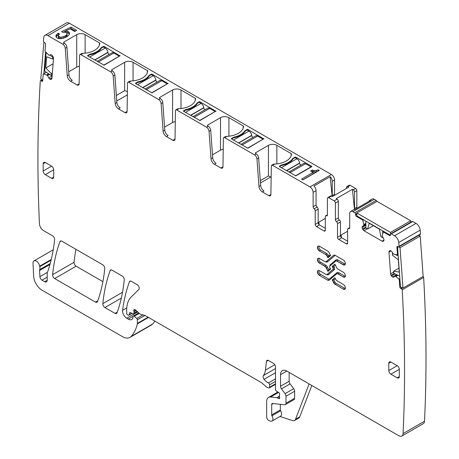 <?xml version="1.0" encoding="UTF-8"?>
<svg xmlns="http://www.w3.org/2000/svg" width="459" height="459" viewBox="0 0 459 459"><rect width="100%" height="100%" fill="white"/><g stroke="black" fill="none" stroke-linecap="round" stroke-linejoin="round"><path stroke-width="0.69" d="M99.402 45.102L99.402 42.888A1.188 0.689 180 0 1 99.746 43.37A1.188 0.689 180 0 1 99.746 43.393A17.838 10.299 180 0 1 83.125 53.324L80.859 54.632A1.784 1.033 -120 0 0 79.969 54.546A1.784 1.033 -120 0 0 79.596 55.338L79.166 83.796A2.972 1.716 -120 0 1 78.546 85.116A2.972 1.716 -120 0 1 77.06 84.972L70.594 81.237A4.756 2.748 -120 0 1 67.243 75.758L65.253 48.281L66.934 47.311A3.569 2.06 60 0 0 64.421 43.203L63.996 42.957A1.188 0.689 180 0 1 63.652 42.475A1.188 0.689 180 0 1 63.996 41.987L63.996 42.957M79.43 66.28A5.944 3.431 0 0 0 76.716 67.175L76.716 34.643L63.996 41.987M76.716 34.643A5.944 3.431 180 0 1 85.127 34.643L85.127 53.181M99.402 42.888L85.127 34.643M80.859 54.632L110.671 71.845A3.569 2.06 -120 0 1 113.184 75.953L115.175 103.43A4.756 2.748 -120 0 0 118.525 108.909L124.991 112.644A2.972 1.716 -120 0 0 126.477 112.794A2.972 1.716 -120 0 0 127.097 111.474L127.527 83.01A1.784 1.033 -120 0 1 127.9 82.218L129.581 81.249L131.056 80.996L128.79 82.31L158.602 99.517A3.569 2.06 -120 0 1 161.115 103.631L163.106 131.102A4.756 2.748 -120 0 0 166.456 136.581L172.923 140.316A2.972 1.716 -120 0 0 174.409 140.465A2.972 1.716 -120 0 0 175.028 139.146L175.458 110.682A1.784 1.033 -120 0 1 175.831 109.89L177.513 108.921L178.993 108.668L176.721 109.982L206.533 127.189A3.569 2.06 -120 0 1 209.046 131.303L211.037 158.774A4.756 2.748 -120 0 0 214.387 164.259L220.854 167.988A2.972 1.716 -120 0 0 222.34 168.137A2.972 1.716 -120 0 0 222.959 166.818L223.39 138.354A1.784 1.033 -120 0 1 223.762 137.562L225.444 136.593L226.924 136.346L224.652 137.654L254.464 154.867A3.569 2.06 -120 0 1 256.977 158.975L258.968 186.452A4.756 2.748 -120 0 0 262.318 191.931L268.785 195.66A2.972 1.716 -120 0 0 270.276 195.809A2.972 1.716 -120 0 0 270.89 194.49L271.321 166.032A1.784 1.033 -120 0 1 271.694 165.24L273.375 164.265L274.855 164.018L272.583 165.326L309.963 186.905L331.404 174.529L69.378 23.243A5.944 3.431 -120 0 0 66.4 22.95L44.959 35.332A5.944 3.431 -120 0 0 43.754 37.546A1427.06 823.916 -120 0 0 43.421 40.966A1.188 0.689 -120 0 0 44.184 42.371L44.816 42.796A1.188 0.689 -120 0 1 45.579 44.294L45.051 50.96A0.597 0.344 -120 0 0 45.303 51.597L49.033 55.287L50.588 54.77A2.083 1.199 -120 0 1 51.66 54.994L51.81 55.097A2.083 1.199 -120 0 1 52.808 56.273L53.169 56.985A2.083 1.199 -120 0 1 53.508 58.419L51.93 78.351A2.083 1.199 -120 0 1 51.5 79.16A2.083 1.199 -120 0 1 51.408 79.206L51.592 79.103M113.184 75.953L114.865 74.983A3.569 2.06 60 0 0 112.352 70.875L111.927 70.629A1.188 0.689 180 0 1 111.583 70.147A1.188 0.689 180 0 1 111.927 69.659L111.927 70.629M116.351 95.466L124.647 90.675L124.647 62.315L111.927 69.659M124.647 62.315A5.944 3.431 180 0 1 133.058 62.315L133.058 80.853M147.333 72.774L147.333 70.56L133.058 62.315M147.333 70.56A1.188 0.689 180 0 1 147.683 71.042A1.188 0.689 180 0 1 147.678 71.065A17.838 10.299 180 0 1 131.056 80.996M161.115 103.631L162.796 102.655A3.569 2.06 60 0 0 160.283 98.547L159.864 98.306A1.188 0.689 180 0 1 159.514 97.819A1.188 0.689 180 0 1 159.864 97.331L159.864 98.306M175.292 121.624A5.944 3.431 0 0 0 172.578 122.519L172.578 89.993L159.864 97.331M172.578 89.993A5.944 3.431 180 0 1 180.989 89.993L180.989 108.525M195.264 100.446L195.264 98.232L180.989 89.993M195.264 98.232A1.188 0.689 180 0 1 195.614 98.719A1.188 0.689 180 0 1 195.609 98.742A17.838 10.299 180 0 1 178.993 108.668M209.046 131.303L210.727 130.327A3.569 2.06 60 0 0 208.214 126.219L207.795 125.978A1.188 0.689 180 0 1 207.445 125.491A1.188 0.689 180 0 1 207.795 125.009L207.795 125.978M223.223 149.295A5.944 3.431 0 0 0 220.509 150.191L220.509 117.665L207.795 125.009M220.509 117.665A5.944 3.431 180 0 1 228.921 117.665L228.921 136.197M243.195 128.118L243.195 125.904L228.921 117.665M243.195 125.904A1.188 0.689 180 0 1 243.545 126.391A1.188 0.689 180 0 1 243.545 126.414A17.838 10.299 180 0 1 226.924 136.346M256.977 158.975L258.658 158.005A3.569 2.06 60 0 0 256.145 153.891L255.726 153.65A1.188 0.689 180 0 1 255.376 153.163A1.188 0.689 180 0 1 255.726 152.681L255.726 153.65M260.299 180.634L268.44 175.935L268.44 145.337L255.726 152.681M268.44 145.337A5.944 3.431 180 0 1 276.852 145.337L276.852 163.874M291.126 155.79L291.126 153.576L276.852 145.337M291.126 153.576A1.188 0.689 180 0 1 291.476 154.063A1.188 0.689 180 0 1 291.476 154.086A17.838 10.299 180 0 1 274.855 164.018M69.378 23.243L47.931 35.624L62.74 44.173A3.569 2.06 -120 0 1 65.253 48.281M311.856 166.634L295.877 175.86L279.479 166.634A0.597 0.344 180 0 1 279.479 166.152L281.373 165.056A2.083 1.199 180 0 1 282.096 164.787A18.435 10.643 180 0 0 292.676 158.682A2.083 1.199 180 0 1 293.146 158.263L295.034 157.167A0.597 0.344 180 0 1 295.877 157.167L311.856 166.393M263.925 138.721L247.946 148.188L231.548 138.962A0.597 0.344 180 0 1 231.548 138.48L233.442 137.384A2.083 1.199 180 0 1 234.165 137.115A18.435 10.643 180 0 0 244.745 131.01A2.083 1.199 180 0 1 245.215 130.591L247.103 129.495A0.597 0.344 180 0 1 247.946 129.495L263.925 138.962M215.994 111.049L200.015 120.516L183.617 111.29A0.597 0.344 180 0 1 183.617 110.808L185.511 109.712A2.083 1.199 180 0 1 186.234 109.443A18.435 10.643 180 0 0 196.813 103.332A2.083 1.199 180 0 1 197.284 102.919L199.172 101.823A0.597 0.344 180 0 1 200.015 101.823L215.994 111.29M168.063 83.377L152.084 92.844L135.686 83.618A0.597 0.344 180 0 1 135.686 83.131L137.58 82.041A2.083 1.199 180 0 1 138.302 81.771A18.435 10.643 180 0 0 148.882 75.66A2.083 1.199 180 0 1 149.353 75.242L151.24 74.151A0.597 0.344 180 0 1 152.084 74.151L168.063 83.618M120.126 55.7L104.153 65.172L87.755 55.946A0.597 0.344 180 0 1 87.755 55.459L89.648 54.369A2.083 1.199 180 0 1 90.371 54.093A18.435 10.643 180 0 0 100.946 47.988A2.083 1.199 180 0 1 101.416 47.57L103.309 46.479A0.597 0.344 180 0 1 104.153 46.479L120.126 55.946M58.706 34.798L59.624 34.006L58.224 33.197L56.618 34.511L55.906 35.802L56.067 36.972L57.1 37.977L59.056 38.619L61.386 38.642L63.985 38.04L66.601 36.846L68.54 35.423L69.493 34.035L69.47 32.75L68.391 31.665L65.304 31.097L70.101 28.819L74.725 31.487L76.642 30.38L71.013 27.133L61.569 31.619L62.785 32.319L64.771 32.193L66.291 32.618L67.008 33.323L67.014 34.167L66.337 35.102L65.006 36.06L61.735 37.196L60.267 37.185L58.408 36.221L58.706 34.798M310.611 170.995L313.072 172.418L301.517 179.09L302.9 179.888L319.252 170.45L318.219 169.853L315.012 170.754L312.269 170.037L310.611 170.995M47.931 35.624A5.944 3.431 -120 0 0 44.959 35.332M46.399 72.264L43.536 73.916L47.438 75.402L48.757 77.869A2.083 1.199 -120 0 0 49.756 79.046L49.905 79.143A2.083 1.199 -120 0 0 50.978 79.373L51.408 79.206M43.536 73.916A0.597 0.344 -120 0 0 43.215 74.157L42.687 80.83A1.188 0.689 -120 0 1 42.44 81.289A1.188 0.689 -120 0 1 41.775 81.186L41.144 80.761A1.188 0.689 -120 0 0 40.478 80.652A1.188 0.689 -120 0 0 40.289 80.876A1427.06 823.916 -120 0 0 39.434 223.653A5.944 3.431 -120 0 0 43.634 230.67L52.498 235.788A2.972 1.716 -120 0 1 54.587 239.696A216.436 124.963 -120 0 1 47.788 271.441A5.944 3.431 -120 0 1 47.472 272.095A2.972 1.716 -120 0 0 47.202 273.128L47.202 280.26L44.684 281.717A3.569 2.06 -120 0 0 46.468 281.895A3.569 2.06 -120 0 0 47.202 280.26M50.209 263.564L39.721 269.622A2.972 1.716 -120 0 0 39.612 270.471L39.893 276.651A2.972 1.716 -120 0 0 41.993 280.162L44.684 281.717M39.721 269.622A5.944 3.431 -120 0 0 39.772 266.685A5.944 3.431 -120 0 1 39.675 266.174A4.756 2.748 -120 0 0 37.351 261.871A4.756 2.748 -120 0 0 33.995 260.907A4.756 2.748 -120 0 0 33.019 263.317L33.656 276.215A11.894 6.868 -120 0 0 42.05 290.197L122.524 336.659A14.866 8.583 -120 0 0 129.96 337.394A14.866 8.583 -120 0 0 131.154 336.436A56.486 32.612 -120 0 0 137.316 323.899A2.972 1.716 -120 0 0 137.367 323.388L137.367 319.785A1.188 0.689 -120 0 0 136.742 318.483L134.275 316.297A1.486 0.861 -120 0 0 133.259 316.027A1.486 0.861 -120 0 0 132.955 316.704L132.955 317.921A1.486 0.861 -120 0 1 132.858 318.374A7.137 4.12 -120 0 1 131.848 319.458A7.137 4.12 -120 0 1 128.279 319.103L126.77 318.236A5.944 3.431 -120 0 1 122.61 310.301A208.111 120.155 -120 0 1 129.409 281.815A2.972 1.716 -120 0 1 129.908 281.189A2.972 1.716 -120 0 1 131.394 281.333L137.138 284.649A2.972 1.716 -120 0 1 139.22 287.965A2.972 1.716 -120 0 1 138.825 289.497L131.205 296.99A32.704 18.882 -120 0 0 126.667 310.255L126.667 313.319A1.188 0.689 -120 0 0 127.51 314.776L128.13 315.132A1.486 0.861 -120 0 0 128.87 315.207A1.486 0.861 -120 0 0 129.14 314.822L129.627 313.015A1.486 0.861 -120 0 1 129.897 312.625A1.486 0.861 -120 0 1 130.551 312.654L133.047 313.841A1.486 0.861 -120 0 0 133.695 313.864A1.486 0.861 -120 0 0 134.005 313.187L134.005 311.862A2.972 1.716 -120 0 0 133.873 310.938A1.784 1.033 -120 0 1 134.166 309.573A1.784 1.033 -120 0 1 135.382 309.9L139.679 313.709A2.972 1.716 -120 0 0 140.77 314.34L144.941 315.459A2.972 1.716 -120 0 1 145.486 315.689L261.177 382.485A5.944 3.431 -120 0 1 262.267 383.276L265.904 386.501A5.944 3.431 -120 0 0 268.079 387.757L268.819 387.958A1.486 0.861 -120 0 0 269.29 387.912A1.486 0.861 -120 0 0 269.599 387.235L269.599 384.803A1.486 0.861 -120 0 0 268.423 382.915A9.513 5.491 -120 0 1 264.08 379.312A2.972 1.716 -120 0 1 263.386 375.588A20.81 12.014 -120 0 0 265.4 370.143L266.461 361.428A2.972 1.716 -120 0 1 267.063 360.372A2.972 1.716 -120 0 1 268.549 360.522L273.38 363.31A2.972 1.716 -120 0 1 275.486 366.953L275.486 389.335A1.486 0.861 -120 0 0 276.496 391.131L278.682 392.497A1.486 0.861 -120 0 1 279.617 394.688A2.972 1.716 -120 0 0 279.479 395.474L279.479 396.501A2.972 1.716 -120 0 0 279.617 397.454A1.486 0.861 -120 0 1 279.382 398.607A1.486 0.861 -120 0 1 278.636 398.532L277.379 397.804A1.486 0.861 -120 0 0 276.978 397.666L270.552 397.029A8.922 5.152 -120 0 0 268.504 397.425A8.922 5.152 -120 0 0 266.656 401.51L266.656 416.864A2.972 1.716 -120 0 0 269.198 420.702L270.466 421.127A4.458 2.576 -120 0 0 272.038 421.046A4.458 2.576 -120 0 0 271.969 415.774A1.188 0.689 -120 0 1 271.699 414.913L271.699 404.425A1.784 1.033 -120 0 1 272.072 403.604A1.784 1.033 -120 0 1 272.48 403.53L284.7 404.74A2.972 1.716 -120 0 0 285.383 404.603A2.972 1.716 -120 0 0 285.997 403.243L285.997 396.226A2.972 1.716 -120 0 0 285.056 393.667L281.47 388.842A2.972 1.716 -120 0 1 280.529 386.277L280.529 374.722A8.922 5.152 -120 0 1 282.377 370.637A8.922 5.152 -120 0 1 286.835 371.079L398.86 435.757A5.944 3.431 -120 0 0 401.832 436.05A5.944 3.431 -120 0 0 403.059 433.589A1427.06 823.916 -120 0 0 402.204 289.824A1.188 0.689 -120 0 0 401.35 288.722L400.718 288.424A1.188 0.689 -120 0 1 399.812 287.013L399.278 279.732A0.597 0.344 -120 0 0 398.957 279.112L395.773 276.438L397.844 275.245M398.091 254.286L397.322 254.728A0.597 0.344 -120 0 1 397.19 254.756L393.461 254.143L391.906 251.825A2.083 1.199 -120 0 0 390.833 250.815L390.689 250.746A2.083 1.199 -120 0 0 389.771 250.712A2.083 1.199 -120 0 0 389.685 250.769L389.324 251.062A2.083 1.199 -120 0 0 388.985 252.106L390.563 273.862A2.083 1.199 -120 0 0 391.085 275.314L391.516 275.985A2.083 1.199 -120 0 0 392.594 276.995L392.738 277.064A2.083 1.199 -120 0 0 393.656 277.098A2.083 1.199 -120 0 0 393.736 277.041L397.052 274.866L394.929 276.094L395.773 276.438M397.322 254.728A0.597 0.344 -120 0 0 397.442 254.412L396.915 247.131A1.188 0.689 -120 0 1 397.155 246.5A1.188 0.689 -120 0 1 397.678 246.523L398.309 246.822A1.188 0.689 -120 0 0 398.831 246.844A1.188 0.689 -120 0 0 399.078 246.299A1427.06 823.916 -120 0 0 398.745 242.495A5.944 3.431 -120 0 0 394.562 235.748L391.32 233.878A1.188 0.689 -120 0 0 390.724 233.82A1.188 0.689 -120 0 0 390.477 234.365L390.477 235.088A1.188 0.689 -120 0 1 390.23 235.633A1.188 0.689 -120 0 1 389.639 235.576L383.575 232.076A0.597 0.344 -120 0 0 383.173 232.179L382.175 236.024L383.529 238.473A2.083 1.199 -120 0 1 383.959 239.919L383.959 240.091A2.083 1.199 -120 0 1 383.529 241.044L383.133 241.273A2.083 1.199 -120 0 1 382.089 241.17L383.959 240.091M363.809 219.936L362.885 220.469L363.884 225.461L362.53 226.344A2.083 1.199 -120 0 0 362.099 227.297L362.099 227.469A2.083 1.199 -120 0 0 362.53 228.921L362.931 229.609A2.083 1.199 -120 0 0 363.97 230.711L382.089 241.17M362.885 220.469A0.597 0.344 -120 0 0 362.49 219.901L356.425 216.401A1.188 0.689 -120 0 1 355.582 214.944L355.582 214.215A1.188 0.689 -120 0 0 354.738 212.758L352.851 211.668A4.458 2.576 -120 0 0 350.619 211.444A4.458 2.576 -120 0 0 349.695 213.487L349.695 227.848A1.784 1.033 -120 0 1 349.328 228.668A1.784 1.033 -120 0 1 348.645 228.68A1.784 1.033 -120 0 0 347.962 228.691A1.784 1.033 -120 0 0 347.595 229.506L347.595 243.104A1.784 1.033 -120 0 1 347.222 243.918A1.784 1.033 -120 0 1 346.333 243.832L338.765 239.46L341.708 237.762A1.784 1.033 60 0 1 340.446 235.576L340.446 221.984A1.784 1.033 60 0 0 339.396 219.941A1.784 1.033 -120 0 1 338.34 217.899L338.34 201.352A1.784 1.033 -120 0 0 337.084 199.166L334.141 200.864A1.784 1.033 -120 0 1 335.397 203.05L338.34 201.352M338.34 217.899L335.397 219.597A1.784 1.033 -120 0 0 336.453 221.64A1.784 1.033 -120 0 1 337.503 223.682L337.503 237.274A1.784 1.033 -120 0 0 338.765 239.46M335.397 219.597L335.397 203.05M327.41 214.823L325.678 215.828A1.784 1.033 -120 0 1 326.36 215.816A1.784 1.033 -120 0 0 327.043 215.799A1.784 1.033 -120 0 0 327.41 214.984L327.41 198.437A1.784 1.033 -120 0 1 327.783 197.622A1.784 1.033 -120 0 1 328.673 197.709L334.141 200.864M325.678 215.828A1.784 1.033 -120 0 0 325.311 216.642L325.311 230.234L324.048 230.963A1.784 1.033 -120 0 0 324.938 231.055A1.784 1.033 -120 0 0 325.311 230.234M324.048 230.963L316.481 226.597L319.424 224.899L325.311 228.295M309.963 186.905A4.458 2.576 -120 0 1 313.118 192.367L313.118 206.734A1.784 1.033 -120 0 0 314.168 208.776A1.784 1.033 -120 0 1 315.218 210.819L315.218 224.411A1.784 1.033 -120 0 0 316.481 226.597M272.583 165.326A1.784 1.033 -120 0 0 271.694 165.24M224.652 137.654A1.784 1.033 -120 0 0 223.762 137.562M176.721 109.982A1.784 1.033 -120 0 0 175.831 109.89M128.79 82.31A1.784 1.033 -120 0 0 127.9 82.218M51.597 166.152L45.286 162.515A2.972 1.716 -120 0 0 43.8 162.366A2.972 1.716 -120 0 0 43.186 163.725L43.186 171.006A2.972 1.716 -120 0 0 45.286 174.649L53.697 169.796A2.972 1.716 -120 0 0 51.597 166.152L43.186 171.006M53.697 177.076L51.597 178.293A2.972 1.716 -120 0 0 53.083 178.436A2.972 1.716 -120 0 0 53.697 177.076L53.697 169.796M51.597 178.293L45.286 174.649M338.054 273.96L338.266 273.839A2.674 1.543 -120 0 0 336.929 273.707L336.717 273.828A2.674 1.543 -120 0 1 338.054 273.96L343.326 277.001A2.915 1.681 -120 0 0 344.784 277.144A2.915 1.681 -120 0 0 345.231 274.809A2.915 1.681 -120 0 0 343.326 272.244L338.054 269.203A2.674 1.543 -120 0 1 336.585 267.54L334.869 264.103L332.218 266.358L333.871 266.34L334.272 267.144L332.941 267.804L332.218 266.358M336.717 273.828A2.674 1.543 -120 0 0 336.585 273.92L329.212 280.174A2.852 1.647 -120 0 1 329.069 280.277A2.852 1.647 -120 0 1 327.646 280.133L319.487 275.423L327.646 280.133M327.175 274.339A2.674 1.543 -120 0 0 327.284 274.287L327.078 274.407A2.674 1.543 -120 0 1 325.735 274.275L319.487 270.667A2.915 1.681 -120 0 0 318.03 270.523A2.915 1.681 -120 0 0 317.582 272.858A2.915 1.681 -120 0 0 319.487 275.423M327.078 274.407A2.674 1.543 -120 0 0 327.21 274.316L332.941 269.45A1.606 0.929 -120 0 0 332.941 267.804M333.601 282.71L332.218 279.938L334.869 277.689L335.604 279.164A2.674 1.543 -120 0 0 337.072 280.822L343.326 284.431A2.915 1.681 -120 0 1 345.231 286.995A2.915 1.681 -120 0 1 344.784 289.331A2.915 1.681 -120 0 1 343.326 289.187L335.38 284.356A2.852 1.647 60 0 1 333.808 282.589L333.601 282.71A2.852 1.647 -120 0 0 335.168 284.477M319.487 263.236A2.915 1.681 -120 0 1 317.582 260.672A2.915 1.681 -120 0 1 318.03 258.337A2.915 1.681 -120 0 1 319.487 258.48L324.754 261.527A2.674 1.543 -120 0 0 326.097 261.659A2.674 1.543 -120 0 0 326.229 261.561L333.601 255.307A2.852 1.647 -120 0 1 333.739 255.21A2.852 1.647 -120 0 1 335.168 255.347L343.326 260.058A2.915 1.681 -120 0 1 345.231 262.628A2.915 1.681 -120 0 1 344.784 264.958A2.915 1.681 -120 0 1 343.326 264.814L337.072 261.205A2.674 1.543 -120 0 0 335.736 261.073A2.674 1.543 -120 0 0 335.604 261.165L329.872 266.031A1.606 0.929 -120 0 0 329.872 267.683L330.595 269.129L327.944 271.378L326.229 267.941A2.674 1.543 -120 0 0 324.754 266.283L319.694 263.116A2.915 1.681 60 0 1 317.823 260.643A2.915 1.681 60 0 1 318.139 258.285M325.735 254.665A2.674 1.543 -120 0 1 327.21 256.323L327.944 257.792L330.595 255.543L329.212 252.771A2.852 1.647 -120 0 0 327.646 251.004L319.487 246.294A2.915 1.681 -120 0 0 318.03 246.15A2.915 1.681 -120 0 0 317.582 248.485A2.915 1.681 -120 0 0 319.487 251.05L325.947 254.538L319.487 251.05M124.251 279.904A2.972 1.716 -120 0 0 122.157 276.002L112.099 270.196A2.972 1.716 -120 0 0 110.613 270.047A2.972 1.716 -120 0 0 110.114 270.678A208.111 120.155 -120 0 0 102.81 303.646A2.972 1.716 -120 0 0 104.899 307.547L115.014 313.388A2.972 1.716 -120 0 0 116.5 313.537A2.972 1.716 -120 0 0 116.999 312.9A208.111 120.155 -120 0 0 124.251 279.904M397.207 365.691L390.902 362.048A2.972 1.716 -120 0 0 389.41 361.904A2.972 1.716 -120 0 0 388.796 363.264L388.796 370.545A2.972 1.716 -120 0 0 390.902 374.188L399.307 369.329A2.972 1.716 -120 0 0 397.207 365.691L388.796 370.545M399.307 376.615L397.207 377.826A2.972 1.716 -120 0 0 398.693 377.975A2.972 1.716 -120 0 0 399.307 376.615L399.307 369.329M397.207 377.826L390.902 374.188M61.902 241.216A2.972 1.716 -120 0 0 60.416 241.067A2.972 1.716 -120 0 0 59.917 241.698A208.111 120.155 -120 0 0 52.624 274.671A2.972 1.716 -120 0 0 54.713 278.573L95.501 302.125A2.972 1.716 -120 0 0 96.987 302.269A2.972 1.716 -120 0 0 97.486 301.638A208.111 120.155 -120 0 0 104.755 268.647A2.972 1.716 -120 0 0 102.667 264.751L61.902 241.216M398.831 246.844L420.272 234.463A1.188 0.689 -120 0 0 420.519 233.924A1427.06 823.916 -120 0 0 420.186 230.12A5.944 3.431 -120 0 0 416.003 223.372L412.761 221.496A1.188 0.689 -120 0 0 412.171 221.439L390.724 233.82M401.832 436.05L423.278 423.668A5.944 3.431 -120 0 0 424.5 421.207A1427.06 823.916 -120 0 0 423.646 277.443A1.188 0.689 -120 0 0 423.049 276.507M129.96 337.394L151.401 325.018A14.866 8.583 -120 0 0 152.595 324.06A56.486 32.612 -120 0 0 154.878 321.111M334.754 195.201A1.784 1.033 -120 0 1 334.559 194.312L334.559 179.985A4.458 2.576 -120 0 0 331.404 174.529M347.802 186.664L350.114 185.327A1.784 1.033 -120 0 0 349.224 185.241L346.912 186.578A1.784 1.033 60 0 1 347.802 186.664L348.668 187.163L332.482 196.509L331.616 196.01A1.784 1.033 60 0 0 330.721 195.918L327.783 197.622M350.114 185.327L355.582 188.483A1.784 1.033 -120 0 1 356.844 190.669L356.844 207.175A1.784 1.033 -120 0 0 357.102 208.208M352.851 211.668L374.292 199.286A4.458 2.576 -120 0 0 372.06 199.063L369.747 200.399A4.458 2.576 -120 0 0 369.007 201.335M374.292 199.286L376.185 200.376L354.738 212.758M376.948 201.392A1.188 0.689 -120 0 0 376.185 200.376M75.936 249.317A208.111 120.155 -120 0 0 74.065 262.29A2.972 1.716 -120 0 0 76.154 266.191L102.896 281.631M332.167 196.326L330.141 176.675L313.95 186.015A4.458 2.576 60 0 1 316.062 190.669L316.062 205.03A1.784 1.033 60 0 0 317.112 207.072L314.168 208.776M330.141 176.675A4.458 2.576 60 0 1 332.247 181.322L334.559 179.985M268.44 175.935L270.724 177.042L260.471 182.963M271.154 176.967A5.944 3.431 0 0 0 270.724 177.042M258.658 158.005L260.655 185.476A4.756 2.748 60 0 0 264.005 190.955L262.318 191.931M212.506 154.815L220.509 150.191M210.727 130.327L212.724 157.804A4.756 2.748 60 0 0 216.074 163.284L214.387 164.259M164.574 127.143L172.578 122.519M162.796 102.655L164.787 130.132A4.756 2.748 60 0 0 168.137 135.612L166.456 136.581M124.647 90.675L127.395 91.582M114.865 74.983L116.856 102.46A4.756 2.748 60 0 0 120.206 107.94L118.525 108.909M83.125 53.324L81.639 53.583L79.969 54.546M68.712 71.793L76.716 67.175M66.934 47.311L68.925 74.788A4.756 2.748 60 0 0 72.275 80.268L70.594 81.237M58.224 33.197L58.224 34.654L56.067 36.972M58.654 34.901L58.224 34.654M56.618 34.511L56.618 35.968M69.47 32.75L69.47 34.069M68.391 31.665L68.391 33.123L66.216 32.595M69.412 34.15L68.391 33.123M66.968 31.172L66.968 32.629M65.304 31.097L65.304 32.342M71.013 27.133L71.013 28.59L70.296 28.928M75.379 31.109L71.013 28.59M65.304 31.304L63.216 32.296M67.014 34.167L67.014 35.624L66.337 36.554L63.709 38.103M66.337 35.102L66.337 36.554M65.006 36.06L65.006 37.518M63.353 36.806L63.353 38.183M61.735 37.196L61.735 38.562M60.267 37.185L60.267 38.631M59.05 36.777L59.05 38.235L58.408 37.678L58.322 35.55M60.238 38.631L59.05 38.235M58.408 36.221L58.408 37.678M313.072 172.418L313.072 173.875L302.779 179.819M318.219 169.853L318.219 171.046M316.515 170.518L316.515 171.976L315.012 172.211L312.269 171.494L311.873 171.723M316.802 171.861L316.515 171.976M315.012 170.754L315.012 172.211M313.612 170.599L313.612 172.056M312.269 170.037L312.269 171.494M311.81 385.497L299.733 416.847A5.944 3.431 -120 0 1 298.757 418.051L294.552 420.478A5.944 3.431 -120 0 1 292.452 420.587L279.996 416.451M272.038 421.046L280.656 416.072A4.458 2.576 -120 0 0 280.587 410.799L271.969 415.774M280.323 404.304L280.323 409.939A1.188 0.689 -120 0 0 280.587 410.799M285.383 404.603L294.001 399.628A2.972 1.716 -120 0 0 294.615 398.269L294.615 391.252A2.972 1.716 -120 0 0 293.68 388.687L290.088 383.862L281.47 388.842M289.153 372.415L289.153 381.297A2.972 1.716 -120 0 0 290.088 383.862M423.646 277.443L402.204 289.824M420.519 233.924L399.078 246.299M350.619 211.444L353.562 209.746A4.458 2.576 -120 0 1 354.744 209.568L370.929 200.222A4.458 2.576 -120 0 0 369.747 200.399M347.595 241.159L341.708 237.762M354.486 209.539L352.403 189.32L336.212 198.667L337.084 199.166M352.403 189.32L353.269 189.819L355.582 188.483M315.218 210.819L318.162 209.12L318.162 222.713A1.784 1.033 -120 0 0 319.424 224.899M318.162 209.12A1.784 1.033 -120 0 0 317.112 207.072M270.856 194.874A2.972 1.716 60 0 1 270.471 194.691L268.785 195.66M222.925 167.202A2.972 1.716 60 0 1 222.535 167.019L220.854 167.988M174.994 139.525A2.972 1.716 60 0 1 174.604 139.347L172.923 140.316M127.057 111.853A2.972 1.716 60 0 1 126.673 111.675L124.991 112.644M127.35 94.87L116.752 100.986M79.126 84.181A2.972 1.716 60 0 1 78.741 83.997L77.06 84.972M332.218 279.938L333.871 279.921L334.932 282.05L333.808 282.589L332.425 279.818L334.886 277.729M354.79 209.545A1.784 1.033 60 0 1 354.532 208.512L354.532 192.005A1.784 1.033 -120 0 0 353.269 189.819M346.539 188.391L346.539 187.392A1.784 1.033 60 0 1 346.912 186.578M334.559 194.312L332.247 195.643A1.784 1.033 -120 0 0 332.414 196.469M332.247 195.643L332.247 181.322M294.552 420.478A5.944 3.431 -120 0 0 295.527 419.274L309.136 383.954M328.151 271.258L328.782 269.737L330.268 268.475M328.151 257.671L328.782 256.151L328.541 255.657L327.416 256.202A2.674 1.543 -120 0 0 325.947 254.538A0.889 0.516 120 0 0 326.579 253.448L320.325 249.839A0.889 0.516 -60 0 1 319.694 250.93A2.915 1.681 -120 0 1 317.823 248.457A2.915 1.681 -120 0 1 318.139 246.099M325.311 218.392L318.999 222.03L318.546 223.981M347.595 231.256L341.284 234.899L340.83 236.844M109.11 54.437A1.784 1.033 60 0 1 107.928 52.515L107.905 52.309A3.867 2.232 60 0 0 105.203 48.057L103.309 46.961L101.416 48.057A18.435 10.643 0 0 1 89.648 54.85L87.755 55.946L87.755 55.459M97.124 61.357L111.881 52.837A3.867 2.232 60 0 1 113.815 53.026L119.288 56.187L103.734 65.172M157.041 82.109A1.784 1.033 60 0 1 155.865 80.187L155.836 79.981A3.867 2.232 60 0 0 153.134 75.729L151.24 74.639L149.353 75.729A18.435 10.643 0 0 1 137.58 82.528L135.686 83.618L135.686 83.131M145.055 89.029L159.812 80.509A3.867 2.232 60 0 1 161.746 80.698L167.219 83.859L151.665 92.844M204.972 109.781A1.784 1.033 60 0 1 203.796 107.859L203.767 107.653A3.867 2.232 60 0 0 201.065 103.401L199.172 102.311L197.284 103.401A18.435 10.643 0 0 1 185.511 110.2L183.617 111.29L183.617 110.808M192.987 116.701L207.743 108.181A3.867 2.232 60 0 1 209.677 108.37L215.151 111.531L199.596 120.516M252.903 137.453A1.784 1.033 60 0 1 251.727 135.531L251.698 135.33A3.867 2.232 60 0 0 248.996 131.073L247.103 129.983L245.215 131.073A18.435 10.643 0 0 1 233.442 137.872L231.548 138.962L231.548 138.48M240.918 144.373L255.674 135.853A3.867 2.232 60 0 1 257.608 136.048L263.082 139.209L247.527 148.188M300.834 165.125A1.784 1.033 60 0 1 299.658 163.209L299.629 163.002A3.867 2.232 60 0 0 296.927 158.745L295.034 157.655L293.146 158.745A18.435 10.643 0 0 1 281.373 165.544L279.479 166.634L279.479 166.152M288.849 172.045L303.606 163.524A3.867 2.232 60 0 1 305.539 163.72L311.013 166.881L295.458 175.86M49.801 55.074L52.67 57.019L52.515 58.97L53.508 58.396M52.515 58.97L46.675 56.784L45.785 68.012L53.083 63.801M52.67 57.019L53.072 56.79M45.785 68.012L51.356 73.572L51.201 75.523L44.661 71.082L46.124 52.584L46.399 52.768M51.356 73.572L52.355 72.998M51.201 75.523L52.2 74.949M43.898 42.119L40.782 78.994L42.727 80.308M45.579 51.89L43.846 73.733M382.703 237.033L382.703 237.699L380.93 236.678L379.398 229.179L369.185 223.286L367.653 229.012L365.88 227.991L365.88 221.135M382.703 237.699L382.99 237.532M382.703 230.843L382.703 233.585M367.653 229.012L373.379 225.708M390.454 235.318L356.844 215.914L356.844 212.999L390.477 232.42L410.662 220.768L410.662 222.311M410.662 220.768L377.023 201.352L356.844 212.999M390.477 232.42L390.477 235.088M399.674 276.117L393.811 273.323L393.661 271.2L398.946 268.148M393.661 271.2L399.232 272.072L398.343 259.817L392.502 255.256L392.64 252.961M398.211 255.927L395.44 254.602M392.933 253.408L392.347 253.133M418.728 235.352L420.22 236.064L423.152 276.444L402.973 288.097L400.041 247.717L420.22 236.064M402.973 288.097L400.46 286.904L397.528 246.517L400.041 247.717M64.421 43.203L62.74 44.173M112.352 70.875L110.671 71.845M160.283 98.547L158.602 99.517M208.214 126.219L206.533 127.189M256.145 153.891L254.464 154.867M313.118 192.367L316.062 190.669M295.877 157.167L295.877 158.143M295.034 157.167L295.034 157.655M293.146 158.263L293.146 158.745M292.676 159.485L292.676 158.682M282.096 165.401L282.096 164.787M281.373 165.544L281.373 165.056M247.946 129.495L247.946 130.471M247.103 129.495L247.103 129.983M245.215 130.591L245.215 131.073M244.745 131.813L244.745 131.01M234.165 137.723L234.165 137.115M233.442 137.872L233.442 137.384M200.015 101.823L200.015 102.793M199.172 101.823L199.172 102.311M197.284 102.919L197.284 103.401M196.813 104.136L196.813 103.332M186.234 110.051L186.234 109.443M185.511 110.2L185.511 109.712M152.084 74.151L152.084 75.121M151.24 74.151L151.24 74.639M149.353 75.242L149.353 75.729M148.882 76.464L148.882 75.66M138.302 82.379L138.302 81.771M137.58 82.528L137.58 82.041M104.153 46.479L104.153 47.449M103.309 46.479L103.309 46.961M101.416 47.57L101.416 48.057M100.946 48.792L100.946 47.988M90.371 54.707L90.371 54.093M89.648 54.85L89.648 54.369M67.243 75.758L68.925 74.788M50.978 79.373L51.747 78.931M49.905 79.143L51.959 77.955M49.756 79.046L51.976 77.766M48.757 77.869L52.119 75.924M47.581 75.569L49.578 74.415M47.438 75.402L49.377 74.283M46.72 74.915L48.66 73.796M46.652 74.88L48.602 73.756M42.698 80.652L41.775 81.186M42.36 80.061L41.144 80.761M51.253 259.49L39.675 266.174M51.092 260.144L39.772 266.685M41.993 280.162L47.202 277.15M47.334 272.353L39.893 276.651M39.612 270.471L49.951 264.504M152.595 324.06L131.154 336.436M148.509 317.433L137.316 323.899M148.096 317.198L137.367 323.388M144.889 315.442L137.367 319.785M142.927 314.914L136.742 318.483M139.318 313.388L134.275 316.297M132.995 316.377L128.279 319.103M137.683 311.936L126.77 318.236M126.759 307.903L122.61 310.301M130.7 281.069L129.409 281.815M131.836 313.267L129.14 314.822M130.367 312.585L129.627 313.015M137.086 311.409L134.005 313.187M136.18 310.605L134.005 311.862M135.497 310.003L133.873 310.938M275.486 383.833L269.599 387.235M275.486 381.406L269.599 384.803M275.486 378.841L268.423 382.915M275.486 372.731L264.08 379.312M275.486 368.6L263.386 375.588M274.78 364.733L265.4 370.143M268.274 360.384L266.461 361.428M279.692 397.93L278.636 398.532M279.479 396.593L277.379 397.804M279.479 396.22L276.978 397.666M278.55 392.411L270.552 397.029M280.323 409.939L271.699 414.913M273.139 403.593L271.699 404.425M294.615 398.269L285.997 403.243M294.615 391.252L285.997 396.226M293.68 388.687L285.056 393.667M289.153 381.297L280.529 386.277M286.835 371.079L280.529 374.722M424.5 421.207L403.059 433.589M402.675 287.954L401.35 288.722M402.044 287.655L400.718 288.424M400.443 286.651L399.812 287.013M399.909 279.37L399.278 279.732M399.858 278.596L398.957 279.112M395.842 276.484L397.924 275.28M395.056 276.1L397.127 274.901M392.738 277.064L396.777 274.734M392.594 276.995L396.628 274.666M391.516 275.985L395.079 273.925M391.085 275.314L394.206 273.512M390.563 273.862L393.719 272.038M388.985 252.106L391.028 250.924M389.324 251.062L390.093 250.614M398.085 254.24L397.414 254.63M398.073 254.051L397.442 254.412M397.546 246.77L396.915 247.131M420.186 230.12L398.745 242.495M416.003 223.372L394.562 235.748M412.761 221.496L391.32 233.878M390.27 235.215L389.639 235.576M384.206 231.709L383.575 232.076M363.97 230.711L367.28 228.8M362.931 229.609L365.88 227.905M362.53 228.921L365.88 226.981M362.099 227.469L365.88 225.283M362.099 227.297L365.88 225.117M362.53 226.344L363.826 225.598M363.884 225.461L365.88 224.308M363.884 224.629L365.88 223.476M363.872 224.549L365.88 223.39M363.115 219.54L362.49 219.901M357.05 216.034L356.425 216.401M356.844 214.215L355.582 214.944M356.844 213.487L355.582 214.215M349.678 228.083L348.645 228.68M346.333 243.832L347.595 243.104M337.503 237.274L340.446 235.576M337.503 223.682L340.446 221.984M336.453 221.64L339.396 219.941M328.673 197.709L331.616 196.01M326.36 215.816L327.393 215.219M318.162 222.713L315.218 224.411M313.118 206.734L316.062 205.03M258.968 186.452L260.655 185.476M211.037 158.774L212.724 157.804M163.106 131.102L164.787 130.132M115.175 103.43L116.856 102.46M45.286 162.515L43.186 163.725M344.881 277.081A2.915 1.681 -120 0 1 343.533 276.88A0.889 0.516 -60 0 0 344.164 275.79L338.897 272.744A0.889 0.516 120 0 1 338.266 273.839L343.326 277.001M318.139 270.466A2.915 1.681 -120 0 0 317.823 272.83A2.915 1.681 -120 0 0 319.694 275.302A0.889 0.516 120 0 0 320.325 274.212L328.483 278.923A0.889 0.516 -60 0 1 327.852 280.013A2.852 1.647 -120 0 0 329.172 280.208M326.607 274.534A3.569 2.06 -120 0 0 328.541 274.574A0.889 0.723 -130.3 0 0 327.416 274.195L333.148 269.33A1.606 0.929 -120 0 0 333.148 267.683L332.425 266.231L334.886 264.143M332.941 269.45L333.148 269.33A0.889 0.723 49.7 0 1 334.272 269.708A2.496 1.44 -120 0 0 334.272 267.144M343.326 289.187L335.38 284.356A0.889 0.516 -60 0 0 336.011 283.266L344.164 287.977A0.889 0.516 -60 0 1 343.533 289.067A2.915 1.681 60 0 0 344.881 289.268M324.754 266.283L324.966 266.163A2.674 1.543 60 0 1 326.435 267.821L328.133 271.217M326.229 267.941L327.56 267.281A3.569 2.06 -120 0 0 325.597 265.067L320.325 262.026A0.889 0.516 -60 0 1 319.694 263.116L324.966 266.163A0.889 0.516 120 0 0 325.597 265.067M333.601 255.307L326.435 261.441A0.889 0.723 -130.3 0 1 327.56 261.819A3.569 2.06 -120 0 1 325.626 261.779M335.277 255.411A1.962 1.13 -120 0 0 334.932 255.565A0.889 0.723 -130.3 0 0 333.808 255.187A2.852 1.647 60 0 1 333.848 255.152M343.326 264.814L343.533 264.694A2.915 1.681 60 0 0 344.881 264.895M337.072 261.205L343.533 264.694A0.889 0.516 -60 0 0 344.164 263.604A2.02 1.165 -120 0 0 345.386 263.518M335.845 261.022A2.674 1.543 60 0 1 335.948 260.953A2.674 1.543 60 0 1 337.285 261.085A0.889 0.516 120 0 0 337.916 259.995L344.164 263.604M328.133 257.631L327.21 256.323M117.297 312.068L115.014 313.388M104.899 307.547L121.331 298.063M122.513 292.268L102.81 303.646M111.405 269.932L110.114 270.678M390.902 362.048L388.796 363.264M61.213 240.952L59.917 241.698M97.79 300.806L95.501 302.125M76.154 266.191L54.713 278.573M74.065 262.29L52.624 274.671M354.532 208.512L356.844 207.175M354.532 192.005L356.844 190.669M299.733 416.847L295.527 419.274M344.164 275.79A2.02 1.165 -120 0 0 345.386 275.704M336.9 273.719A0.889 0.723 49.7 0 0 336.935 272.692L329.562 278.952A0.889 0.723 -130.3 0 1 329.66 279.795M338.897 272.744A3.569 2.06 -120 0 0 336.935 272.692M328.483 278.923A1.962 1.13 -120 0 0 329.562 278.952M319.579 270.724A2.02 1.165 -120 0 0 318.953 272.216A2.02 1.165 -120 0 0 320.325 274.212M328.541 274.574L334.272 269.708M335.351 265.078L333.871 266.34M334.932 282.05A1.962 1.13 -120 0 0 336.011 283.266M335.351 278.665L333.871 279.921M344.164 287.977A2.02 1.165 -120 0 0 345.386 287.891M319.579 258.537A2.02 1.165 -120 0 0 318.953 260.029A2.02 1.165 -120 0 0 320.325 262.026M334.932 255.565L327.56 261.819M335.919 260.97A0.889 0.723 49.7 0 0 335.954 259.943A3.569 2.06 -120 0 1 337.916 259.995M330.319 265.646A0.889 0.723 49.7 0 0 330.222 264.803L335.954 259.943M330.222 264.803A2.496 1.44 -120 0 0 329.837 266.065M327.56 267.281L328.782 269.737M330.268 254.888L328.782 256.151M328.541 255.657A3.569 2.06 -120 0 0 326.579 253.448M319.579 246.351A2.02 1.165 -120 0 0 318.953 247.843A2.02 1.165 -120 0 0 320.325 249.839M318.999 222.03L318.999 224.571M341.284 234.899L341.284 237.435M94.87 60.054L107.928 52.515M105.203 48.057L89.648 57.036M94.68 59.945L107.905 52.309M98.255 62.011L113.815 53.026M142.801 87.726L155.865 80.187M153.134 75.729L137.58 84.708M142.611 87.617L155.836 79.981M146.186 89.683L161.746 80.698M190.737 115.398L203.796 107.859M201.065 103.401L185.511 112.386M190.542 115.289L203.767 107.653M194.117 117.355L209.677 108.37M238.669 143.076L251.727 135.531M248.996 131.073L233.442 140.058M238.473 142.961L251.698 135.33M242.048 145.027L257.608 136.048M286.6 170.748L299.658 163.209M296.927 158.745L281.373 167.73M286.405 170.639L299.629 163.002M289.979 172.699L305.539 163.72M46.319 72.206L43.335 73.928M41.97 79.791L40.478 80.652M53.215 249.811L33.995 260.907M138.733 312.866L133.259 316.027M132.054 313.371L128.87 315.207M137.425 311.713L133.695 313.864M275.486 384.338L269.29 387.912M277.896 392.003L268.504 397.425M384.028 231.611L383.276 232.047M347.962 228.691L349.695 227.693"/></g></svg>

